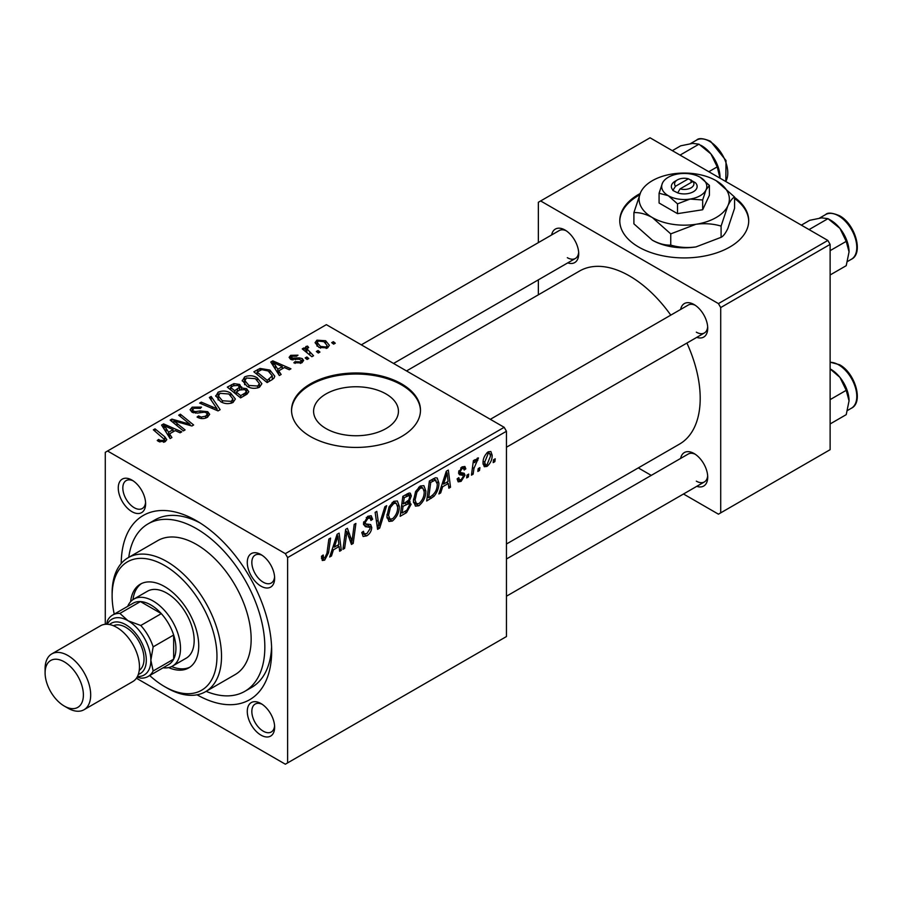 <?xml version="1.0" encoding="UTF-8"?>
<svg xmlns="http://www.w3.org/2000/svg" width="902" height="902" viewBox="0 0 902 902"><rect width="100%" height="100%" fill="white"/><g stroke="black" fill="none" stroke-linecap="round" stroke-linejoin="round"><path stroke-width="1.35" d="M640.116 193.558A64.47 37.219 0 0 0 619.775 220.697A64.47 37.219 0 0 0 638.65 247.024A64.47 37.219 0 0 0 708.916 255.086A64.47 37.219 0 0 0 748.716 220.697A64.47 37.219 0 0 0 734.578 197.437M639.541 194.933A64.47 37.219 0 0 0 619.775 221.227M326.017 428.574A42.417 24.489 180 0 1 313.592 411.256A42.417 24.489 180 0 1 339.772 388.627A42.417 24.489 180 0 1 386.011 393.937A42.417 24.489 180 0 1 398.436 411.256A42.417 24.489 180 0 1 372.244 433.885A42.417 24.489 180 0 1 326.017 428.574M401.593 383.88A64.47 37.219 0 0 0 331.338 375.818A64.47 37.219 0 0 0 291.538 410.207A64.47 37.219 0 0 0 310.423 436.523A64.47 37.219 0 0 0 380.678 444.596A64.47 37.219 0 0 0 420.479 410.207A64.47 37.219 0 0 0 401.593 383.88M420.479 410.726A64.47 37.219 0 0 0 401.593 384.94A64.47 37.219 0 0 0 331.756 376.765A64.47 37.219 0 0 0 291.549 410.726M260.96 735.13A19.337 11.162 60 0 1 247.283 711.441A19.337 11.162 60 0 1 260.96 703.537L260.96 703.537A19.337 11.162 60 0 1 274.636 727.226A19.337 11.162 60 0 1 260.96 735.13M262.155 704.293A16.123 9.302 -120 0 0 255.176 704.056A16.123 9.302 -120 0 0 252.707 716.977A16.123 9.302 -120 0 0 263.237 731.172A16.123 9.302 -120 0 0 271.299 731.973A16.123 9.302 -120 0 0 274.58 725.828M131.94 511.671A19.337 11.162 60 0 1 118.263 487.982A19.337 11.162 60 0 1 131.94 480.078L131.94 480.078A19.337 11.162 60 0 1 145.617 503.767A19.337 11.162 60 0 1 131.94 511.671M133.135 480.834A16.123 9.302 -120 0 0 126.167 480.597A16.123 9.302 -120 0 0 123.698 493.518A16.123 9.302 -120 0 0 134.229 507.713A16.123 9.302 -120 0 0 142.279 508.514A16.123 9.302 -120 0 0 145.572 502.369M260.96 586.153A19.337 11.162 60 0 1 247.283 562.465A19.337 11.162 60 0 1 260.96 554.572L260.96 554.572A19.337 11.162 60 0 1 274.636 578.261A19.337 11.162 60 0 1 260.96 586.153M262.155 555.316A16.123 9.302 -120 0 0 255.176 555.091A16.123 9.302 -120 0 0 252.707 568.001A16.123 9.302 -120 0 0 263.237 582.207A16.123 9.302 -120 0 0 271.299 583.008A16.123 9.302 -120 0 0 274.58 576.852M680.638 309.454A19.337 11.162 60 0 1 694.044 304.526L694.044 304.526A19.337 11.162 60 0 1 707.72 328.215A19.337 11.162 60 0 1 696.761 337.371M695.239 305.282A16.123 9.302 -120 0 0 688.26 305.045L490.327 419.317M551.629 234.96A19.337 11.162 60 0 1 565.035 230.044L565.035 230.044A19.337 11.162 60 0 1 578.712 253.733A19.337 11.162 60 0 1 567.741 262.877M566.219 230.788A16.123 9.302 -120 0 0 559.251 230.562L361.319 344.835M680.638 458.419A19.337 11.162 60 0 1 694.044 453.503L694.044 453.503A19.337 11.162 60 0 1 707.72 477.192A19.337 11.162 60 0 1 696.761 486.336M695.239 454.247A16.123 9.302 -120 0 0 688.26 454.022L506.45 558.992M121.229 563.468A106.38 61.415 60 0 1 196.456 520.747L196.456 520.747A106.38 61.415 60 0 1 271.671 651.03A106.38 61.415 60 0 1 197.064 694.811M199.951 522.867A96.706 55.834 -120 0 0 154.941 519.902L148.097 523.848A96.706 55.834 -120 0 0 128.761 557.357M506.45 544.019L679.499 444.111A99.93 57.694 -120 0 0 686.907 343.053M670.784 315.136A99.93 57.694 -120 0 0 629.54 275.967A99.93 57.694 -120 0 0 579.569 271.017L406.52 370.936M504.173 427.311L506.45 431.257L287.625 557.594L285.348 553.648L504.173 427.311L326.377 324.664L105.275 452.319L105.275 624.285M287.625 557.594L287.625 762.889L285.348 764.208L136.416 678.225M425.845 491.026C425.868 496.855 423.557 501.76 418.889 505.74L415.461 506.135L413.409 500.937L415.596 491.522L420.332 486.009L423.895 485.659L425.845 491.026L424.019 489.966M442.645 486.764L440.683 492.92L438.891 493.958L446.298 471.25L448.328 470.077L450.515 487.238L448.846 488.207L448.305 483.495L442.645 486.764L441.461 486.077M324.664 560.142L322.285 560.503L321.552 556.196L323.209 554.989L323.581 558.079L324.776 557.921L326.952 553.197L328.869 539.046L330.549 538.077L328.576 552.723L324.664 560.142L321.405 558.259M361.815 532.541L363.889 533.747L366.866 533.623L370.102 528.673L369.673 527.309L365.344 526.667L363.472 523.724L367.937 516.26L371.229 515.752L372.582 519.315L370.925 520.454L370.124 518.12L367.881 518.436L365.13 522.653L365.75 523.938L370.643 524.547L371.759 527.535C371.455 531.165 369.786 533.928 366.753 535.844L363.134 536.487L361.815 532.451L363.472 531.278L364.228 534.074L361.815 532.687M386.676 505.672L379.697 528.121L377.588 529.35L375.142 512.336L376.81 511.366L378.908 525.956L384.883 506.71L386.676 505.672M399.315 506.338C399.349 512.178 397.027 517.083 392.359 521.052L388.942 521.446L386.89 516.248L389.066 506.834L393.802 501.32L397.376 500.971L399.315 506.338L397.489 505.289M495.232 458.791L494.848 461.644L493.191 462.602L493.529 459.772L495.232 458.791M506.45 431.257L506.45 636.553L287.625 762.889M407.963 501.005L411.132 504.252L406.543 512.629L400.15 516.316L402.844 496.337L409.136 493.011L410.32 493.191L411.335 495.92L409.136 501.681L410.207 501.873M333.436 549.814L331.485 555.959L329.681 557.008L337.1 534.3L339.118 533.127L341.306 550.288L339.637 551.257L339.107 546.533L333.436 549.814L332.252 549.126M346.334 536.149L344.632 548.371L342.952 549.341L345.68 529.339L347.428 528.335L351.994 541.335L354.215 524.412L355.895 523.442L353.201 543.421L351.453 544.436L346.853 531.481L346.334 536.149L344.868 535.292M462.997 475.377L459.4 474.723L458.577 472.761L462.061 466.932L464.891 466.481L465.838 468.826L464.18 470.021L463.549 468.42L461.982 468.657L460.245 471.509L460.403 472.49L464.169 473.279L465.004 475.23L461.091 481.375L458.171 481.848L457.134 478.872L458.791 477.677L459.501 479.875L461.17 479.65L463.346 476.335L462.884 475.286L458.588 472.806L462.749 475.23M458.712 471.52L460.584 472.682L458.701 471.588M433.952 496.359L426.669 501.005L429.363 481.025L435.384 477.789L437.211 477.992L438.902 483.066C438.992 487.711 437.346 492.142 433.952 496.359L432.374 495.446M492.154 455.16C492.255 459.603 490.53 463.357 486.979 466.424L484.306 466.729L483.032 463.369C482.874 458.78 484.622 454.924 488.286 451.801L490.857 451.519L492.154 455.16L490.147 454.01M479.898 467.642L479.514 470.494L477.857 471.453L478.195 468.623L479.898 467.642M473.967 468.341L473.122 474.193L471.442 475.162L473.403 460.629L475.083 459.659L474.655 462.67L477.35 458.115L478.477 457.945L473.967 468.341L472.479 467.484M468.702 474.102L468.318 476.955L466.661 477.913L467.01 475.083L468.702 474.102M308.766 358.522L307.108 359.481L305.169 357.959L306.872 356.978L308.766 358.522M319.951 352.062L318.293 353.02L316.365 351.498L318.056 350.517L319.951 352.062M242.277 381.016L244.611 376.901C249.087 375.108 253.293 375.412 257.228 377.814L261.884 383.711L259.539 387.183C255.187 388.92 251.072 388.638 247.159 386.36L242.221 380.317M281.131 374.477L279.327 375.514L270.78 362.018L272.81 360.856L290.951 368.805L289.283 369.764L284.401 367.565L278.729 370.835L281.131 374.477M246.979 394.185L240.586 397.883L227.327 387.116L233.889 383.632L239.706 384.444L241.398 387.961L246.607 388.672L248.794 391.716L246.979 394.185M241.713 386.935L241.398 389.224M220.144 409.688L218.025 410.906L199.624 403.104L201.304 402.134L217.066 408.832L209.365 397.478L211.158 396.452L220.144 409.688M158.538 441.428L157.23 440.503L158.684 439.421L159.925 440.311L163.555 440.435L164.333 439.387L153.351 429.826L155.031 428.856L164.75 436.748L166.802 439.612L165.314 441.574L158.538 441.428M185.079 429.927L183.399 430.897L170.162 420.118L171.921 419.103L190.018 424.29L178.697 415.191L180.389 414.21L193.637 424.989L191.889 425.992L173.782 420.839L185.079 429.927M285.348 553.648L107.552 451M171.921 437.526L170.128 438.564L161.582 425.067L163.612 423.906L181.753 431.855L180.084 432.813L175.191 430.615L169.531 433.885L171.921 437.526M207.404 417.276C203.875 419.103 200.424 419.024 197.064 417.017L198.519 415.946L201.304 417.062L205.645 416.138L207.257 414.176L206.208 412.733L204.393 412.169L197.346 413.093L191.979 412.169L190.108 409.733L192.216 407.152L201.496 407.129L200.345 408.38L194.02 408.256L192.611 409.936L193.547 411.154L195.587 411.616L200.109 410.929L207.719 411.684L209.681 414.334L207.404 417.276M215.758 396.339L218.092 392.212C222.569 390.419 226.774 390.735 230.698 393.125L235.366 399.022L233.009 402.495C228.668 404.231 224.542 403.949 220.64 401.672L215.691 395.628M293.849 362.829L295.089 361.634L300.366 361.928L301.471 360.597L299.408 359.267L290.512 359.233L289.102 357.35L290.692 355.32L297.987 355.174L296.532 356.245L292.068 356.2L291.921 358.128L299.351 357.88L302.294 358.613L303.636 360.496L301.742 362.818L293.849 362.829M291.29 359.594L291.29 357.226L291.921 359.785M271.84 379.843L267.116 382.572L253.857 371.793L260.069 368.444L269.912 370.068L274.783 376.19L274.016 378.141L271.84 379.843M327.629 347.868L319.06 347.473L315.069 342.692L316.918 340.178L325.633 340.742L329.377 345.297L327.629 347.868M313.558 355.749L311.878 356.718L302.238 348.894L303.918 347.924L305.891 349.548L305.282 347.698L305.981 346.492L307.526 346.086L308.676 347.507L306.883 348.803L313.558 355.749M335.285 343.211L333.627 344.158L331.699 342.647L333.39 341.666L335.285 343.211M206.118 691.349A96.706 55.834 -120 0 0 244.803 691.349L251.647 687.403A96.706 55.834 -120 0 0 271.592 646.937M827.844 240.439L830.122 244.386L720.709 307.559L718.432 303.602L827.844 240.439L650.049 137.792L538.359 202.273L538.359 242.615M538.359 279.845L538.359 294.819M720.709 307.559L720.709 512.855L718.432 514.174L683.49 493.992M651.255 475.388L638.289 467.901M720.709 512.855L830.122 449.681L830.122 244.386M718.432 303.602L540.636 200.954M696.321 332.161A16.123 9.302 -120 0 0 704.383 332.962A16.123 9.302 -120 0 0 707.664 326.806M567.313 257.679A16.123 9.302 -120 0 0 575.363 258.479A16.123 9.302 -120 0 0 578.656 252.323M696.321 481.138A16.123 9.302 -120 0 0 704.383 481.939A16.123 9.302 -120 0 0 707.664 475.782M748.705 221.227A64.47 37.219 0 0 0 734.578 198.496M171.921 421.538L171.921 419.103M190.018 425.485L190.018 424.29M180.389 416.566L180.389 414.21M173.782 423.061L173.782 420.839M163.612 428.27L163.612 423.906M169.531 437.617L169.531 433.885M166.047 428.27L168.573 432.283L173.094 429.668L164.108 425.631L166.047 428.27L166.047 432.126M168.573 436.117L168.573 432.283M164.108 429.059L164.108 425.631M173.094 431.821L173.094 429.668M158.684 441.518L158.684 439.421M159.925 442.07L159.925 440.311M163.555 442.284L163.555 440.435M155.031 431.19L155.031 428.856M164.75 441.867L164.75 436.748M198.519 417.75L198.519 415.946M199.026 417.964L199.026 416.25M201.304 418.562L201.304 417.062M205.645 418.1L205.645 416.138M192.216 412.293L192.216 407.152M193.547 412.834L193.547 411.154M195.587 413.15L195.587 411.616M207.719 417.085L207.719 411.684M201.304 403.814L201.304 402.134M217.066 410.5L217.066 408.832M211.158 400.161L211.158 396.452M218.092 399.902L218.092 392.212M230.698 395.256L230.698 393.125M218.261 400.048L218.261 395.809L222.366 400.759L231.273 401.345L232.874 398.898L228.871 393.982L219.896 393.317L218.295 396.294L218.295 400.071M222.366 402.529L222.366 400.759M231.273 403.239L231.273 401.345M233.889 385.492L233.889 383.632M239.706 390.014L239.706 384.444M246.607 394.399L246.607 388.672M230.562 387.398L234.689 390.758L239.425 387.262L239.425 390.171L239.425 387.262L238.117 385.447L233.404 385.763L230.562 387.398L230.562 389.732M234.689 393.092L234.689 390.758M236.245 392.02L240.721 395.651L245.378 392.866L246.257 391.4L244.904 389.608L239.752 389.991L236.245 392.02L236.245 394.343M240.721 397.805L240.721 395.651M245.378 395.11L245.378 392.866M295.089 363.416L295.089 361.634M300.366 363.45L300.366 361.928M290.692 359.323L290.692 355.32M293.026 359.954L293.026 358.568M299.351 359.255L299.351 357.88M302.294 362.469L302.294 358.613M272.81 365.22L272.81 360.856M278.729 374.578L278.729 370.835M275.245 365.22L277.782 369.234L282.303 366.618L273.317 362.581L275.245 365.22L275.245 369.076M277.782 373.067L277.782 369.234M273.317 366.02L273.317 362.581M282.303 368.771L282.303 366.618M260.069 370.372L260.069 368.444M269.912 372.154L269.912 370.068M257.081 372.086L267.24 380.34L272.28 375.841L268.153 370.97L261.851 369.64L257.081 372.086L257.081 374.42M267.24 382.493L267.24 380.34M269.371 381.264L269.371 379.111M244.611 384.59L244.611 376.901M257.228 379.945L257.228 377.814M244.78 384.737L244.78 380.486L248.896 385.447L257.792 386.033L259.393 383.587L255.39 378.671L246.415 378.006L244.814 380.971L244.814 384.759M248.896 387.206L248.896 385.447M257.792 387.928L257.792 386.033M316.918 345.962L316.918 340.178M325.633 342.918L325.633 340.742M318.293 341.057L317.256 342.625L320.537 346.413L326.197 347.022L327.144 345.534L323.965 341.7L318.293 341.057M320.537 348.183L320.537 346.413M326.197 348.476L326.197 347.022M318.056 352.829L318.056 350.517M303.918 350.258L303.918 347.924M305.891 351.859L305.891 349.548M305.981 351.927L305.981 346.492M307.526 347.755L307.526 346.086M306.872 359.289L306.872 356.978M333.39 343.978L333.39 341.666M493.405 460.821L494.848 461.644M404.671 511.558L406.543 512.629M407.467 493.676L411.335 495.92M406.937 501.828L411.132 504.252M404.209 497.701L403.363 503.936L408.764 500.058L409.677 496.946L409.091 495.457L404.209 497.701L402.777 496.878M401.931 503.102L403.363 503.936M405.19 494.984L407.05 496.066M403.047 506.27L402.145 513.012L406.881 510.182L409.474 505.154L408.922 503.587L403.047 506.27L401.615 505.436M400.702 512.189L402.145 513.012M404.705 503.158L406.565 504.241M387.003 517.962L392.359 521.052M390.374 507.499L388.548 515.38L389.957 519.033L392.483 518.83C396.034 515.538 397.759 511.626 397.658 507.093L396.249 503.293L393.757 503.508L390.374 507.499L389.112 506.766M386.958 514.467L388.548 515.38M392.133 502.561L393.757 503.508M377.205 526.678L379.697 528.121M376.935 524.806L378.908 525.956M361.826 532.992L366.753 535.844M367.971 516.237L372.594 518.898M367.621 516.44L372.582 519.315M366.246 517.5L367.881 518.436M363.698 521.83L365.13 522.653M363.529 522.788L371.759 527.535M321.845 555.982L323.063 556.681M327.133 551.889L328.576 552.723M330.256 555.26L331.485 555.959M339.411 549.194L341.306 550.288M337.235 545.462L339.107 546.533M336.559 540.388L334.349 547.131L338.87 544.515L337.878 535.867L336.559 540.388L335.33 539.689M333.131 546.432L334.349 547.131M336.784 535.236L337.878 535.867M343.2 547.548L344.632 548.371M349.773 540.05L351.994 541.335M350.461 541.843L353.201 543.421M345.5 530.692L346.853 531.481M462.32 466.796L465.838 468.826M460.73 467.935L461.982 468.657M458.938 470.754L460.245 471.509M460.618 472.693L465.004 475.23M457.134 479.086L461.091 481.375M439.454 492.21L440.683 492.92M448.61 486.144L450.515 487.238M446.445 482.412L448.305 483.495M445.757 477.338L443.547 484.081L448.08 481.465L447.076 472.817L445.757 477.338L444.539 476.639M442.341 483.382L443.547 484.081M445.994 472.186L447.076 472.817M429.532 497.205L431.393 498.276M437.087 482.018L438.902 483.066M430.728 482.39L428.664 497.701L430.795 496.472C435.192 493.462 437.335 489.267 437.245 483.912L435.238 480.101L430.728 482.39L429.296 481.567M427.232 496.878L428.664 497.701M433.107 478.872L436.094 480.259L433.388 478.703M413.533 502.651L418.889 505.74M416.904 492.188L415.067 500.069L416.487 503.722L419.002 503.519C422.553 500.227 424.278 496.314 424.188 491.782L422.779 487.971L420.276 488.185L416.904 492.188L415.63 491.455M413.477 499.156L415.067 500.069M418.652 487.249L420.276 488.185M483.066 464.169L486.979 466.424M488.207 453.514L484.69 462.207L485.558 464.868L486.99 464.744L490.496 456.108L489.617 453.402L486.945 452.781M483.156 461.317L484.69 462.207M478.071 469.671L479.514 470.494M471.678 473.358L473.122 474.193M473.234 461.847L474.655 462.67M476.121 459.445L477.812 460.415M475.884 459.84L476.978 460.471M466.886 476.132L468.318 476.955M168.629 667.581A48.358 27.917 -120 0 0 188.721 667.908A48.358 27.917 -120 0 0 196.129 629.156A48.358 27.917 -120 0 0 164.536 586.548A48.358 27.917 -120 0 0 140.362 584.158A48.358 27.917 -120 0 0 130.598 601.713M141.535 583.538A48.358 27.917 -120 0 0 132.966 599.638M149.709 675.53A74.144 42.811 -120 0 0 164.536 686.569A74.144 42.811 -120 0 0 216.965 656.295A74.144 42.811 -120 0 0 164.536 565.486A74.144 42.811 -120 0 0 112.119 595.76A74.144 42.811 -120 0 0 114.25 614.115M166.814 687.876L164.536 686.569L166.825 687.876A77.369 44.672 60 0 1 166.814 687.876A77.369 44.672 60 0 0 205.498 691.71L235.129 674.606A77.369 44.672 -120 0 0 246.99 612.605A77.369 44.672 -120 0 0 196.456 544.436A77.369 44.672 -120 0 0 157.771 540.602L128.14 557.707A77.369 44.672 60 0 1 166.825 561.54A77.369 44.672 60 0 1 217.359 629.72A77.369 44.672 60 0 1 205.498 691.71M244.803 691.349A96.706 55.834 -120 0 0 259.629 613.856A96.706 55.834 -120 0 0 196.456 528.64A96.706 55.834 -120 0 0 148.097 523.848M127.689 606.358A38.685 22.336 60 0 1 133.8 599.108L147.477 591.216A38.685 22.336 60 0 1 166.825 593.133A38.685 22.336 60 0 1 192.092 627.217A38.685 22.336 60 0 1 186.162 658.212L172.485 666.104A38.685 22.336 60 0 1 163.138 667.784M112.119 595.76L112.119 593.133A77.369 44.672 60 0 1 128.14 557.707M171.605 666.567A48.358 27.917 -120 0 0 189.826 667.198M849.053 251.895A25.797 14.894 60 0 0 839.931 228.386A25.797 14.894 -120 0 0 830.81 220.302L827.991 218.667L839.931 228.386L846.223 241.364L849.053 251.895L846.223 265.684L830.122 274.975M830.122 250.655L846.223 241.364M809.06 229.593L827.991 218.667L821.688 217.856L809.748 220.302L801.348 225.139M830.122 368.929L839.931 377.363A25.797 14.894 -120 0 0 830.81 369.268L830.122 368.873M830.122 399.631L846.223 390.329L849.053 400.86L846.223 414.649L830.122 423.951M849.053 400.86A25.797 14.894 60 0 0 839.931 377.363L846.223 390.329M708.814 171.718L717.214 166.87L720.021 178.19M680.052 155.11L698.971 144.185L710.911 153.904L717.214 166.87M672.34 150.657L680.728 145.808L692.68 143.373L698.971 144.185M720.033 177.401A25.797 14.894 -120 0 0 710.911 153.904A25.797 14.894 -120 0 0 700.73 145.233M133.8 599.108A38.685 22.336 60 0 1 163.612 609.47A38.685 22.336 60 0 1 180.501 648.403A38.685 22.336 60 0 1 172.485 666.104M148.075 676.477L168.595 664.627A35.46 20.475 -120 0 0 173.658 659.148A35.46 20.475 -120 0 0 175.935 648.403A35.46 20.475 -120 0 0 173.658 635.019A35.46 20.475 -120 0 0 161.311 613.631L140.419 601.578A35.46 20.475 -120 0 0 133.135 603.212L112.615 615.063A35.46 20.475 60 0 1 119.898 613.416L128.073 620.768L140.791 625.481A35.46 20.475 60 0 1 153.148 646.869L150.859 660.241L153.148 670.987A35.46 20.475 60 0 1 148.075 676.477A35.46 20.475 60 0 1 140.791 678.124L137.104 677.143M140.791 625.481L161.311 613.631A35.46 20.475 -120 0 0 140.419 601.578L119.898 613.416M153.148 670.987L173.658 659.148L173.658 635.019L153.148 646.869M106.56 624.24L107.552 620.542A35.46 20.475 60 0 1 112.615 615.063M128.073 620.768A32.235 18.615 -120 0 0 107.293 624.263A32.235 18.615 60 0 1 128.073 620.768A32.235 18.615 60 0 1 150.352 654.412A32.235 18.615 60 0 1 137.454 676.489A32.235 18.615 -120 0 0 150.859 660.241A32.235 18.615 -120 0 0 128.073 620.768M67.898 708.149L64.245 706.041A27.083 15.638 -120 0 0 83.39 694.991A27.083 15.638 -120 0 0 64.245 661.82A27.083 15.638 -120 0 0 45.1 672.881A27.083 15.638 -120 0 0 64.245 706.041L67.898 708.149A32.235 18.615 60 0 0 84.01 709.739A32.235 18.615 60 0 0 88.948 683.908A32.235 18.615 60 0 0 67.898 655.506A32.235 18.615 60 0 0 51.775 653.905A32.235 18.615 60 0 0 45.1 668.664L45.1 672.881M138.322 674.392A29.011 16.755 -120 0 0 145.211 651.966A29.011 16.755 -120 0 0 125.795 624.714A29.011 16.755 -120 0 0 109.548 624.545M113.483 625.762A25.786 14.894 60 0 1 125.795 627.341A25.786 14.894 60 0 1 142.482 649.553A25.786 14.894 60 0 1 139.246 670.378M51.775 653.905L100.55 625.751A32.235 18.615 60 0 1 116.674 627.341A32.235 18.615 60 0 1 137.735 655.754A32.235 18.615 60 0 1 132.786 681.585L84.01 709.739M688.406 178.81L675.519 186.252L672.847 190.435L677.695 192.893A12.899 7.441 0 0 0 693.356 191.743A12.899 7.441 0 0 0 695.352 182.7L688.406 178.81A9.674 5.581 0 0 0 677.402 179.904A9.674 5.581 0 0 0 675.519 186.252M677.402 179.904L675.124 181.223A12.899 7.441 0 0 0 673.14 190.266M659.08 193.231L668.292 195.7L677.503 203.863L690.086 199.071L702.669 199.973L702.669 209.749L709.412 195.227L709.412 185.44L700.2 177.266A22.561 13.023 0 0 0 678.405 173.894A22.561 13.023 0 0 0 662.451 183.106L659.08 193.231L659.08 203.006L677.503 213.65L702.669 209.749M677.503 203.863L677.503 213.65M702.669 199.973L706.041 189.86L709.412 185.44M640.645 192.374A45.134 26.057 0 0 0 652.326 217.54A45.134 26.057 0 0 0 695.927 224.282A45.134 26.057 0 0 0 727.835 205.859A45.134 26.057 0 0 0 716.154 180.693A45.134 26.057 0 0 0 672.565 173.951A45.134 26.057 0 0 0 640.645 192.374L633.903 212.601L633.903 223.843L652.326 240.18A45.134 26.057 0 0 0 695.927 246.922C687.087 248.073 678.699 247.464 670.75 245.107C664.988 245.355 658.855 243.709 652.326 240.18M633.903 212.601C639.676 212.365 645.809 214.011 652.326 217.54L670.75 233.877L695.927 224.282C704.766 223.132 713.155 223.741 721.093 226.086L721.093 237.327L695.927 246.922M670.75 233.877L670.75 245.107M721.093 226.086L727.835 205.859C730.203 200.977 732.447 198.034 734.578 197.031L734.578 208.261L727.835 228.499C725.467 233.381 723.224 236.324 721.093 237.327M734.578 197.031L716.154 180.693M662.451 183.106A22.561 13.023 0 0 0 668.292 195.7A22.561 13.023 0 0 0 690.086 199.071A22.561 13.023 0 0 0 706.041 189.86A22.561 13.023 0 0 0 700.2 177.266M677.695 192.893L680.074 188.89L692.973 181.449L695.352 182.7M680.074 188.89A9.674 5.581 0 0 0 691.079 187.796A9.674 5.581 0 0 0 692.973 181.449M691.079 182.531L691.079 179.904M180.096 422.801L180.096 421.324M186.049 424.414L186.049 422.97M177.04 425.721L177.04 423.32M200.109 412.688L200.109 410.929M212.342 408.493L212.342 406.734M231.408 386.902L231.408 384.748M237.395 391.355L237.395 389.202M243.822 396.012L243.822 393.858M295.416 359.763L295.416 358.376M257.825 371.658L257.825 369.504M309.769 355.005L309.769 352.581M376.281 520.251L378.355 521.446M363.54 524.66L367.339 526.847M347.146 532.608L349.604 534.018M348.488 536.679L351.149 538.212M458.633 473.415L461.407 475.027M431.28 479.92L433.14 481.003M825.668 214.552C827.686 212.331 832.309 212.725 839.525 215.736C855.152 223.933 863.789 253.349 851.454 259.224A25.786 14.894 -120 0 0 855.4 238.556A25.786 14.894 -120 0 0 838.556 215.826A25.786 14.894 -120 0 0 825.668 214.552L819.467 218.126M830.122 362.187L839.525 364.712C855.152 372.898 863.789 402.326 851.454 408.189A25.786 14.894 -120 0 0 855.4 387.533A25.786 14.894 -120 0 0 838.556 364.803A25.786 14.894 -120 0 0 830.122 362.322M725.715 181.471A25.786 14.894 -120 0 0 709.547 141.343A25.786 14.894 -120 0 0 696.648 140.069C698.667 137.848 703.289 138.243 710.505 141.253L726.009 160.522L725.828 181.539M164.333 439.387L164.333 442.036M207.257 414.176L207.257 417.367M192.611 409.936L192.611 412.485M232.874 398.898L232.874 402.574M246.257 391.4L246.257 394.602M301.471 360.597L301.471 362.965M272.28 375.841L272.28 379.573M259.393 383.587L259.393 387.262M317.256 342.625L317.256 346.244M327.144 345.534L327.144 348.127M306.883 348.803L306.883 352.659M409.091 495.457L406.734 494.093M408.922 503.587L406.43 502.155M396.249 503.293L393.34 501.613M389.957 519.033L386.924 517.286M370.124 518.12L367.441 516.564M323.581 558.079L321.462 556.85M459.501 479.875L457.415 478.669M463.549 468.42L461.542 467.27M422.779 487.971L419.87 486.291M416.487 503.722L413.454 501.974M489.617 453.402L487.599 452.24M485.558 464.868L483.032 463.414M851.454 259.224L847.542 261.479M506.45 447.234L704.383 332.962M704.383 481.939L506.45 596.211M851.454 408.189L847.542 410.444M575.363 258.479L393.554 363.45M696.648 140.069L690.458 143.643"/></g></svg>
